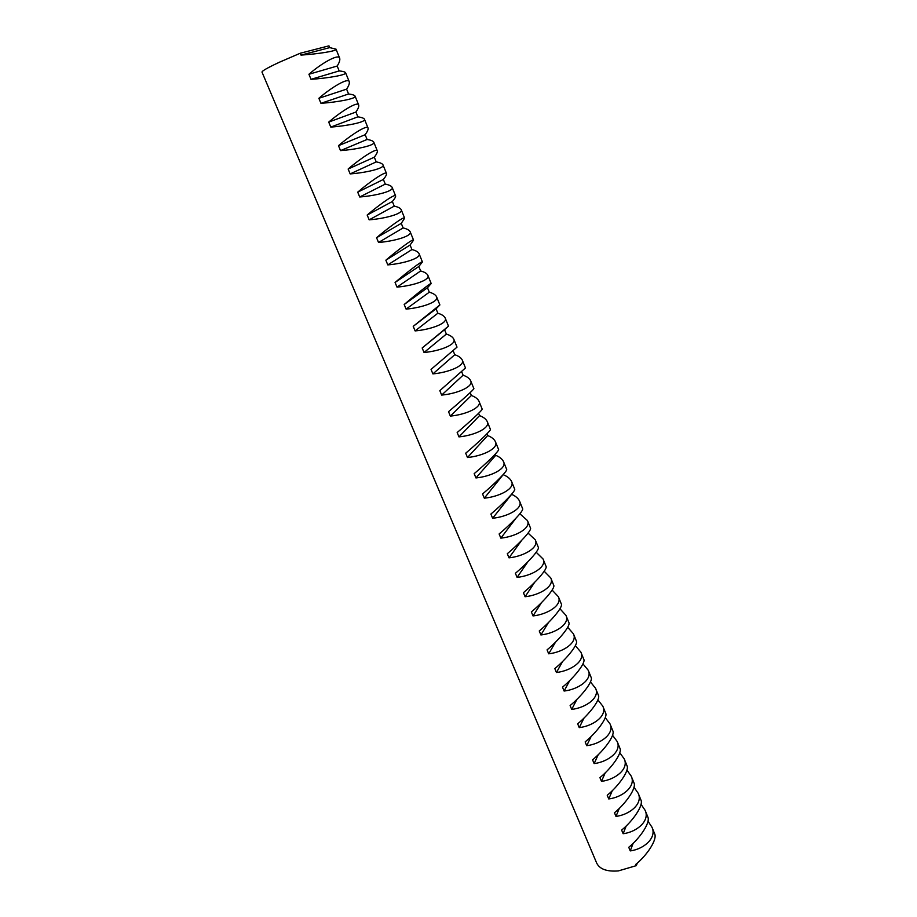 <?xml version="1.0" encoding="UTF-8"?>
<svg xmlns="http://www.w3.org/2000/svg" width="917" height="917" viewBox="0 0 917 917"><rect width="100%" height="100%" fill="white"/><g stroke="black" fill="none" stroke-linecap="round" stroke-linejoin="round"><path stroke-width="1.38" d="M308.926 74.254C321.615 63.193 338.751 53.381 339.703 58.252C340.173 60.029 339.336 62.631 337.192 66.035L339.175 70.918C342.855 71.285 344.987 71.881 345.571 72.707C347.463 74.85 327.805 78.197 311.023 79.332L308.926 74.254L337.192 66.035M328.722 122.099C341.307 111.198 358.031 100.893 358.696 105.031C359.063 106.521 358.134 108.859 355.922 112.046L357.871 116.837C361.585 117.353 363.785 118.144 364.462 119.21C366.582 121.961 347.371 125.904 330.785 127.085L328.722 122.099L355.922 112.046M348.139 169.026C360.61 158.263 376.956 147.511 377.334 150.915C377.586 152.142 376.578 154.228 374.308 157.197L376.222 161.896C379.97 162.561 382.217 163.547 382.985 164.842C385.335 168.178 366.559 172.683 350.156 173.909L348.139 169.026L374.308 157.197M367.178 215.048C379.546 204.434 395.514 193.235 395.628 195.951C395.766 196.914 394.688 198.76 392.361 201.511L394.241 206.13C398.012 206.944 400.316 208.102 401.176 209.615C403.732 213.512 385.392 218.578 369.161 219.839L367.178 215.048L392.361 201.511M385.862 260.199C398.127 249.711 413.716 238.099 413.567 240.151L410.082 245.022L411.928 249.55C415.722 250.513 418.083 251.843 419.023 253.562C421.797 257.998 403.847 263.592 387.799 264.898L385.862 260.199L410.082 245.022M404.191 304.501C416.352 294.151 431.598 282.138 431.196 283.536L427.482 287.743L429.294 292.191C433.111 293.28 435.529 294.781 436.538 296.707C439.518 301.659 421.969 307.768 406.093 309.109L404.191 304.501L427.482 287.743M422.175 347.979L448.493 326.143L444.562 329.696L446.35 334.075C450.19 335.29 452.654 336.952 453.743 339.061C456.907 344.517 439.747 351.119 424.044 352.495L422.175 347.979L444.562 329.696M441.662 395.089L463.096 375.202C466.959 376.543 469.47 378.366 470.627 380.658C473.986 386.607 457.205 393.668 441.662 395.089L439.828 390.642L465.481 367.969L462.225 359.957C465.492 365.654 448.516 372.497 432.893 373.895L431.036 369.402L457.021 347.142L453.743 339.061M463.096 375.202L461.675 371.706M458.958 436.893L479.557 415.607C483.431 417.075 485.987 419.035 487.225 421.522C490.755 427.918 474.341 435.437 458.958 436.893L457.159 432.526C469.023 422.565 483.259 409.44 482.159 409.051L478.961 401.176C482.411 407.354 465.813 414.656 450.35 416.089L448.528 411.687C460.449 401.657 474.846 388.705 473.86 388.602L470.627 380.658M479.557 415.607L478.617 413.303M475.946 477.94L495.719 455.313C499.616 456.884 502.218 459.004 503.525 461.652C507.227 468.507 491.157 476.462 475.946 477.94L474.169 473.653C485.941 463.819 499.868 450.35 498.55 449.399L495.409 441.673C499.031 448.31 482.789 456.047 467.487 457.514L465.698 453.193C477.528 443.278 491.604 429.981 490.389 429.316L487.225 421.522M495.719 455.313L495.249 454.144M492.624 518.254L511.617 494.332C515.526 496.017 518.174 498.263 519.538 501.083C523.412 508.362 507.686 516.741 492.624 518.254L490.882 514.047C502.562 504.316 516.179 490.538 514.643 489.048L511.56 481.459C515.354 488.52 499.456 496.693 484.314 498.183L482.56 493.942C494.286 484.153 508.052 470.536 506.631 469.309L503.525 461.652M528.077 533.098L535.276 539.826C539.311 547.529 523.905 556.298 509.004 557.845L507.296 553.708C518.873 544.102 532.192 530.003 530.473 527.997L527.435 520.547C531.39 528.032 515.835 536.605 500.842 538.141L499.123 533.969C510.758 524.306 524.226 510.356 522.598 508.614L519.538 501.083M544.205 571.245L550.739 577.905C554.923 586.009 539.849 595.167 525.086 596.738L523.412 592.68C534.909 583.189 547.942 568.792 546.016 566.282L543.036 558.957C547.151 566.855 531.917 575.819 517.085 577.378L515.388 573.285C526.931 563.737 540.102 549.478 538.279 547.231L535.276 539.826M559.955 608.762L565.938 615.341C570.271 623.824 555.519 633.349 540.904 634.954L539.253 630.965C550.659 621.577 563.405 606.905 561.296 603.913L558.373 596.703C562.625 605.002 547.713 614.344 533.029 615.926L531.367 611.903C542.818 602.469 555.702 587.923 553.685 585.184L550.739 577.905M575.36 645.66L580.874 652.136C585.355 660.985 570.901 670.877 556.436 672.505L554.819 668.585C566.133 659.312 578.604 644.353 576.312 640.903L573.434 633.819C577.848 642.485 563.244 652.193 548.698 653.81L547.071 649.855C558.43 640.524 571.039 625.715 568.838 622.483L565.938 615.341M590.456 681.939L595.569 688.312C600.188 697.528 586.032 707.764 571.704 709.403L570.11 705.551C581.344 696.393 593.551 681.171 591.087 677.273L588.256 670.304C592.806 679.337 578.501 689.401 564.104 691.04L562.499 687.154C573.767 677.927 586.112 662.842 583.728 659.163L580.874 652.136M605.243 717.633L610.023 723.891C614.768 733.451 600.899 744.008 586.708 745.681L585.149 741.899C596.291 732.832 608.246 717.369 605.61 713.025L602.824 706.182C607.513 715.558 593.505 725.966 579.246 727.628L577.664 723.8C588.852 714.687 600.933 699.35 598.377 695.224L595.569 688.312M619.754 752.731L624.225 758.886C629.108 768.767 615.525 779.656 601.472 781.341L599.924 777.627C610.986 768.664 622.689 752.96 619.892 748.203L617.152 741.463C621.967 751.183 608.246 761.901 594.124 763.586L592.565 759.838C603.673 750.828 615.49 735.239 612.774 730.689L610.023 723.891M633.991 787.256L638.209 793.297C643.207 803.51 629.899 814.697 615.972 816.405L614.459 812.749C625.44 803.888 636.891 787.955 633.934 782.786L631.24 776.16C636.18 786.213 622.735 797.251 608.75 798.948L607.226 795.257C618.241 786.35 629.819 770.532 626.941 765.569L624.225 758.886M647.975 821.219L651.953 827.157C657.065 837.668 644.032 849.153 630.243 850.896L628.753 847.297C639.642 838.528 650.864 822.377 647.757 816.818L645.109 810.296C650.164 820.658 636.994 831.994 623.136 833.725L621.634 830.091C632.57 821.288 643.906 805.241 640.88 799.876L638.209 793.297M641.017 804.312L645.109 810.296M626.907 770.062L631.24 776.16M612.533 735.251L617.152 741.463M597.884 699.854L602.824 706.182M582.948 663.874L588.256 670.304M567.703 627.285L573.434 633.819M552.126 590.089L558.373 596.703M536.193 552.252L543.036 558.957M519.87 513.784L527.435 520.547M484.314 498.183L503.456 474.295M503.697 474.903C507.605 476.542 510.23 478.72 511.56 481.459M467.487 457.514L487.672 435.552L486.973 433.81M487.672 435.552C491.558 437.065 494.137 439.105 495.409 441.673M450.35 416.089L471.361 395.491L470.18 392.602M471.361 395.491C475.235 396.901 477.768 398.792 478.961 401.176M432.893 373.895L454.763 354.73L453.09 350.626M454.763 354.73C458.615 356.002 461.102 357.756 462.225 359.957M413.223 326.337L439.885 304.937L436.056 308.823L437.856 313.224C441.685 314.382 444.126 315.964 445.181 317.981C448.253 323.197 430.898 329.547 415.114 330.911L413.223 326.337L436.056 308.823M395.067 282.459C407.286 272.04 422.703 260.222 422.428 261.953L418.817 266.48L420.651 270.974C424.456 271.994 426.841 273.415 427.815 275.238C430.692 279.937 412.959 285.783 396.992 287.113L395.067 282.459L418.817 266.48M376.566 237.732C388.877 227.175 404.661 215.77 404.638 218.154L401.268 223.37L403.125 227.943C406.907 228.826 409.246 230.075 410.14 231.692C412.81 235.864 394.665 241.194 378.526 242.478L376.566 237.732L401.268 223.37M357.71 192.146C370.124 181.463 386.275 170.482 386.527 173.542C386.722 174.631 385.679 176.603 383.375 179.457L385.278 184.111C389.026 184.856 391.318 185.933 392.121 187.332C394.585 190.954 376.016 195.745 359.705 196.983L357.71 192.146L383.375 179.457M338.476 145.677C351.005 134.845 367.534 124.311 368.061 128.082C368.37 129.446 367.396 131.658 365.161 134.719L367.098 139.464C370.823 140.06 373.047 140.954 373.769 142.135C376.004 145.173 357.022 149.414 340.516 150.606L338.476 145.677L365.161 134.719M318.875 98.291C331.507 87.31 348.437 77.257 349.251 81.751C349.664 83.39 348.781 85.854 346.603 89.144L348.563 93.981C352.266 94.428 354.432 95.127 355.062 96.079C357.068 98.52 337.639 102.165 320.95 103.323L318.875 98.291L346.603 89.144M637.315 863.035L636.341 865.637L618.356 870.909C606.928 871.803 599.695 869.19 596.669 863.046L261.987 72.076C261.998 70.918 267.913 67.583 279.742 62.081L300.237 53.243L301.005 55.1L329.696 47.627L328.962 45.85L300.237 53.243M636.341 865.637L635.802 864.353C646.668 855.641 657.764 839.376 654.578 833.622L651.953 827.157M329.696 47.627L336 49.128C337.754 50.951 317.878 53.988 301.005 55.1M630.243 850.896L633.166 843.273M623.136 833.725L626.254 825.873M615.972 816.405L619.307 808.324M608.75 798.948L612.327 790.614M601.472 781.341L605.3 772.722M594.124 763.586L598.251 754.657M586.708 745.681L591.167 736.408M579.246 727.628L584.049 717.965M571.704 709.403L576.931 699.327M564.104 691.04L569.789 680.483M556.436 672.505L562.66 661.409M548.698 653.81L555.553 642.095M540.904 634.954L548.481 622.517M533.029 615.926L541.477 602.629M525.086 596.738L534.6 582.398M517.085 577.378L527.905 561.743M509.004 557.845L521.544 540.526M500.842 538.141L515.79 518.426M424.044 352.495L446.35 334.075M415.114 330.911L437.856 313.224M406.093 309.109L429.294 292.191M396.992 287.113L420.651 270.974M387.799 264.898L411.928 249.55M378.526 242.478L403.125 227.943M369.161 219.839L394.241 206.13M359.705 196.983L385.278 184.111M350.156 173.909L376.222 161.896M340.516 150.606L367.098 139.464M330.785 127.085L357.871 116.837M320.95 103.323L348.563 93.981M311.023 79.332L339.175 70.918M336 49.128L339.703 58.252M345.571 72.707L349.251 81.751M355.062 96.079L358.696 105.031M364.462 119.21L368.061 128.082M373.769 142.135L377.334 150.915M382.985 164.842L386.527 173.542M392.121 187.332L395.628 195.951M401.176 209.615L404.638 218.154M410.14 231.692L413.567 240.151M419.023 253.562L422.428 261.953M427.815 275.238L431.196 283.536M436.538 296.707L439.885 304.937M445.181 317.981L448.493 326.143"/></g></svg>
